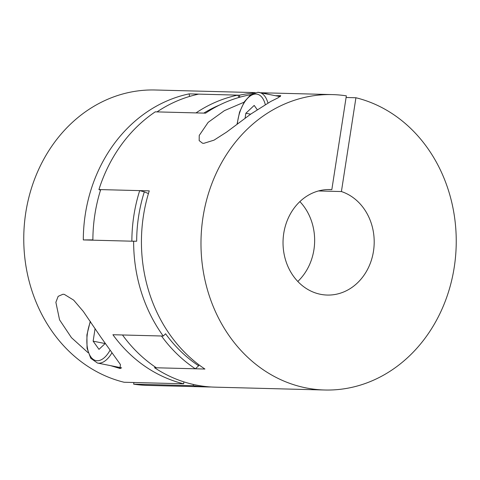 <?xml version="1.0" encoding="UTF-8"?>
<svg xmlns="http://www.w3.org/2000/svg" width="480" height="480" viewBox="0 0 480 480"><rect width="100%" height="100%" fill="white"/><g stroke="black" fill="none" stroke-linecap="round" stroke-linejoin="round"><path stroke-width="0.72" d="M110.61 365.652L120.03 368.484L120.402 364.506L100.566 336.768L83.31 311.43L73.65 300.114L64.332 294.396L62.958 294.24L58.164 296.34L55.872 302.292L59.562 319.842L71.442 337.65L88.11 352.722M136.674 241.218L131.862 241.188A147.75 127.614 -88.5 0 1 133.872 215.526A147.75 127.614 -88.5 0 1 139.692 190.62L144.318 191.856A144.234 124.578 91.5 0 0 138.636 216.168A144.234 124.578 91.5 0 0 136.674 241.218L133.638 241.236A147.75 127.614 91.5 0 0 163.248 336.042L112.914 334.728A147.75 127.614 -88.5 0 0 183.624 383.796L124.074 382.248A147.75 127.614 -88.5 0 1 24.72 220.71A147.75 127.614 -88.5 0 1 155.226 89.994L255.156 92.592M133.638 241.236L83.304 239.928A147.75 127.614 -88.5 0 1 189.15 93.87L189.54 96.45M253.458 93.162A147.75 127.614 91.5 0 0 239.484 95.178L189.15 93.87M269.004 93.024A147.75 127.614 91.5 0 0 265.104 92.85A147.75 127.614 91.5 0 0 261.126 92.82M210.996 386.976A147.75 127.614 -88.5 0 1 207.096 386.946L147.546 385.398A147.75 127.614 -88.5 0 1 133.65 384.156L133.902 382.506M119.232 367.368A30.96 15.432 -78.8 0 0 120.822 368.424M207.096 386.946A147.75 127.614 -88.5 0 1 193.194 385.704L133.65 384.156M193.386 384.462L193.194 385.704M183.624 383.796L183.918 381.888M92.874 239.874L83.304 239.928M239.484 95.178L239.79 97.218M163.248 336.042L165.582 333.768A144.234 124.578 91.5 0 0 198.648 365.784L195.348 368.79A147.75 127.614 -88.5 0 1 161.478 335.994L122.49 334.98A147.75 127.614 91.5 0 0 156.354 367.776L195.348 368.79M95.088 328.566L93.138 341.166L98.988 349.356L105.192 343.53M105.162 343.56L93.138 341.166M139.692 190.62L100.704 189.606A147.75 127.614 91.5 0 0 94.878 214.512A147.75 127.614 91.5 0 0 92.874 240.174L131.862 241.188M237.708 95.136L198.72 94.122A147.75 127.614 91.5 0 0 157.02 111.894L196.014 112.902A147.75 127.614 -88.5 0 1 237.708 95.136L239.184 97.392M219.558 105.024A144.234 124.578 91.5 0 0 203.79 113.106M144.318 191.856L148.434 193.566M199.08 364.914L198.648 365.784M244.074 102.198L224.376 110.658L208.152 122.358L199.23 135.456L199.176 140.616L202.5 143.214L203.76 143.346L214.02 140.154L226.644 132.072L250.854 114.036L270.66 101.526L278.256 97.716L280.752 95.646L275.718 95.724M331.83 189.642L346.35 95.844A147.75 127.614 91.5 0 0 332.454 94.602A147.75 127.614 91.5 0 0 201.666 228.114A147.75 127.614 91.5 0 0 306.072 387.912A147.75 127.614 91.5 0 0 324.774 390.006A147.75 127.614 91.5 0 0 455.28 259.29A147.75 127.614 91.5 0 0 355.926 97.752L341.406 191.55A52.77 45.576 -88.5 0 1 373.482 251.226A52.77 45.576 -88.5 0 1 327.24 295.056A52.77 45.576 -88.5 0 1 283.746 233.382A52.77 45.576 -88.5 0 1 329.982 189.552A52.77 45.576 -88.5 0 1 331.83 189.642L328.134 189.546M332.454 94.602L272.904 93.054A147.75 127.614 91.5 0 0 263.19 93.228M250.716 94.716A147.75 127.614 91.5 0 0 205.584 113.154L155.25 111.846A147.75 127.614 -88.5 0 0 98.928 189.558L149.262 190.866A147.75 127.614 91.5 0 0 204.918 369.042L154.584 367.734L155.016 366.876M324.774 390.006L214.896 387.15A147.75 127.614 -88.5 0 1 196.194 385.056A147.75 127.614 -88.5 0 1 154.584 367.734M297.804 281.46A52.77 45.576 91.5 0 0 313.932 249.678A52.77 45.576 91.5 0 0 299.874 201.6M318.474 190.95L341.406 191.55M346.098 97.494L355.926 97.752M100.512 190.218L98.928 189.558M257.208 109.65L254.19 105.42L245.862 113.244L245.088 118.242M250.632 114.192L245.862 113.244M90.48 321.666A27.792 13.854 -78.8 0 0 97.224 360.732A27.792 13.854 -78.8 0 0 109.992 350.304M111.894 352.902A29.904 14.904 101.2 0 1 98.7 363.168A29.904 14.904 101.2 0 1 97.428 363.03L121.65 367.848M265.284 104.562A27.792 13.854 -78.8 0 0 255.954 94.044A27.792 13.854 -78.8 0 0 237.33 124.092M258.066 92.322A29.904 14.904 101.2 0 1 259.338 92.466A29.904 14.904 101.2 0 1 267.942 103.02M260.712 92.736L265.104 92.85M90.27 321.354L86.91 334.926L87.048 348.192L90.732 358.266L97.428 363.03M280.356 96.642L257.802 92.292L250.74 94.704L244.356 101.748L239.532 112.218L237.012 124.332"/></g></svg>
